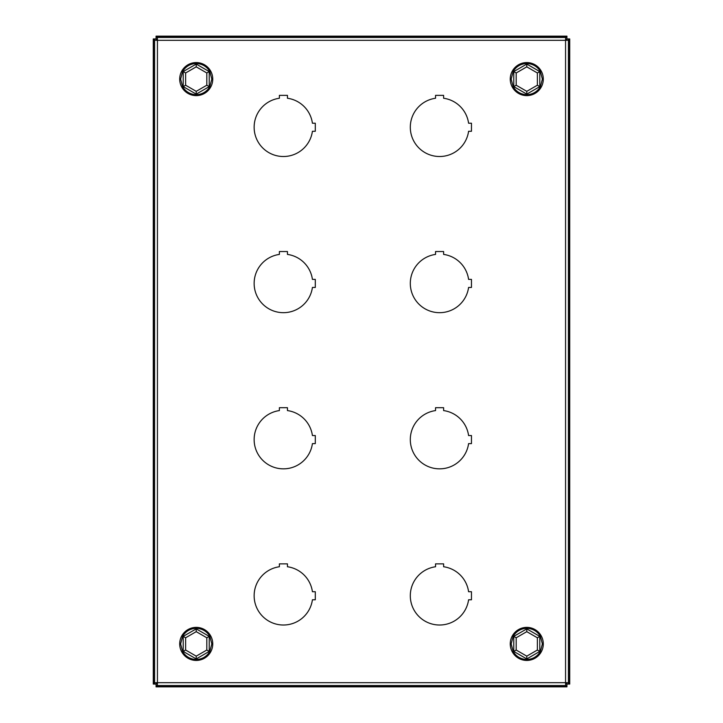 <?xml version="1.0" encoding="UTF-8"?>
<svg xmlns="http://www.w3.org/2000/svg" width="723" height="723" viewBox="0 0 723 723"><rect width="100%" height="100%" fill="white"/><g stroke="black" fill="none" stroke-linecap="round" stroke-linejoin="round"><path stroke-width="1.08" d="M443.615 563.868L435.553 563.868L435.553 566.751A29.282 29.282 0 0 0 410.375 597.776A29.282 29.282 0 0 0 468.585 599.783L471.468 599.783L471.468 591.721L468.585 591.721A29.282 29.282 0 0 0 443.615 566.751L443.615 563.868M287.447 563.868L279.385 563.868L279.385 566.751A29.282 29.282 0 0 0 254.207 597.776A29.282 29.282 0 0 0 312.417 599.783L315.3 599.783L315.3 591.721L312.417 591.721A29.282 29.282 0 0 0 287.447 566.751L287.447 563.868M443.615 407.7L435.553 407.7L435.553 410.583A29.282 29.282 0 0 0 410.375 441.608A29.282 29.282 0 0 0 468.585 443.615L471.468 443.615L471.468 435.553L468.585 435.553A29.282 29.282 0 0 0 443.615 410.583L443.615 407.7M287.447 251.532L279.385 251.532L279.385 254.415A29.282 29.282 0 0 0 254.207 285.44A29.282 29.282 0 0 0 312.417 287.447L315.3 287.447L315.3 279.385L312.417 279.385A29.282 29.282 0 0 0 287.447 254.415L287.447 251.532M443.615 251.532L435.553 251.532L435.553 254.415A29.282 29.282 0 0 0 410.375 285.44A29.282 29.282 0 0 0 468.585 287.447L471.468 287.447L471.468 279.385L468.585 279.385A29.282 29.282 0 0 0 443.615 254.415L443.615 251.532M287.447 407.7L279.385 407.7L279.385 410.583A29.282 29.282 0 0 0 254.207 441.608A29.282 29.282 0 0 0 312.417 443.615L315.3 443.615L315.3 435.553L312.417 435.553A29.282 29.282 0 0 0 287.447 410.583L287.447 407.7M443.615 95.364L435.553 95.364L435.553 98.247A29.282 29.282 0 0 0 410.375 129.272A29.282 29.282 0 0 0 468.585 131.279L471.468 131.279L471.468 123.217L468.585 123.217A29.282 29.282 0 0 0 443.615 98.247L443.615 95.364M287.447 95.364L279.385 95.364L279.385 98.247A29.282 29.282 0 0 0 254.207 129.272A29.282 29.282 0 0 0 312.417 131.279L315.3 131.279L315.3 123.217L312.417 123.217A29.282 29.282 0 0 0 287.447 98.247L287.447 95.364M154.577 40.235L157.442 40.316L157.361 37.451L565.639 37.451L565.558 40.316L568.423 40.235L568.423 682.765L565.558 682.684L565.639 685.549L157.361 685.549L157.442 682.684L154.577 682.765L154.577 40.235L157.442 40.316L157.361 37.451M157.361 685.549L157.442 682.684L154.577 682.765M565.639 37.451L565.558 40.316L568.423 40.235M568.423 682.765L565.558 682.684L565.639 685.549M566.859 683.804L566.94 686.85L566.94 684.247L565.621 682.928M566.94 686.85L156.06 686.85L156.096 684.211L156.06 686.85M157.379 682.928L156.141 683.804M157.361 685.196L156.096 686.47L566.904 686.47L565.639 685.196M566.678 39.015L569.724 38.934L567.121 38.934L565.802 40.253M569.724 38.934L569.724 684.066L567.085 684.03L569.724 684.066M565.802 682.747L566.678 683.985M568.07 682.765L569.344 684.03L569.344 38.97L568.07 40.235M156.141 39.196L156.06 36.15L156.06 38.753L157.379 40.072M156.06 36.15L566.94 36.15L566.904 38.789L566.94 36.15M565.621 40.072L566.859 39.196M565.639 37.804L566.904 36.53L156.096 36.53L157.361 37.804M156.322 683.985L153.276 684.066L155.879 684.066L157.198 682.747M153.276 684.066L153.276 38.934L155.915 38.97L153.276 38.934M157.198 40.253L156.322 39.015M154.93 40.235L153.656 38.97L153.656 684.03L154.93 682.765M184.681 67.266A16.53 16.53 0 0 0 184.392 90.637A16.53 16.53 0 0 0 207.763 90.926A16.53 16.53 0 0 0 208.052 67.555A16.53 16.53 0 0 0 184.681 67.266M537.379 72.978L526.778 66.85L516.177 72.978L513.258 71.288C516.457 66.344 520.967 63.741 526.778 63.479C532.661 63.778 537.171 66.38 540.298 71.288L542.395 79.096L540.298 86.905L539.792 86.606L526.778 94.126L513.764 86.606L513.764 71.586L526.778 64.067L534.297 68.405L539.792 71.586L539.792 86.606L537.379 85.215L537.379 72.978L539.792 71.586L539.792 86.606L526.778 94.126L526.778 91.342L537.379 85.215M516.177 72.978L516.177 85.215L526.778 91.342M540.298 86.905C537.099 91.848 532.589 94.451 526.778 94.713L526.778 94.126L513.764 86.606L516.177 85.215M526.778 66.85L526.778 63.479M526.778 94.713C520.894 94.415 516.385 91.812 513.258 86.905L513.764 86.606L513.764 71.586L526.778 64.067L539.792 71.586L540.298 71.288M513.258 86.905L511.161 79.096L513.258 71.288M515.237 90.926A16.53 16.53 0 0 0 538.608 90.637A16.53 16.53 0 0 0 538.319 67.266A16.53 16.53 0 0 0 514.948 67.555A16.53 16.53 0 0 0 515.237 90.926A16.53 16.53 0 0 0 538.608 90.637A16.53 16.53 0 0 0 538.319 67.266A16.53 16.53 0 0 0 514.948 67.555A16.53 16.53 0 0 0 515.237 90.926M207.763 632.074A16.53 16.53 0 0 0 184.392 632.363A16.53 16.53 0 0 0 184.681 655.734A16.53 16.53 0 0 0 208.052 655.445A16.53 16.53 0 0 0 207.763 632.074A16.53 16.53 0 0 0 184.392 632.363A16.53 16.53 0 0 0 184.681 655.734A16.53 16.53 0 0 0 208.052 655.445A16.53 16.53 0 0 0 207.763 632.074M538.319 655.734A16.53 16.53 0 0 0 538.608 632.363A16.53 16.53 0 0 0 515.237 632.074A16.53 16.53 0 0 0 514.948 655.445A16.53 16.53 0 0 0 538.319 655.734A16.53 16.53 0 0 0 538.608 632.363A16.53 16.53 0 0 0 515.237 632.074A16.53 16.53 0 0 0 514.948 655.445A16.53 16.53 0 0 0 538.319 655.734M206.823 72.978L196.222 66.85L185.621 72.978L182.702 71.288C185.901 66.344 190.411 63.741 196.222 63.479C202.106 63.778 206.615 66.38 209.742 71.288L211.839 79.096L209.742 86.905L209.236 86.606L196.222 94.126L183.208 86.606L183.208 71.586L196.222 64.067L203.741 68.405L209.236 71.586L209.236 86.606L206.823 85.215L206.823 72.978L209.236 71.586L209.236 86.606L196.222 94.126L196.222 91.342L206.823 85.215M185.621 72.978L185.621 85.215L196.222 91.342M209.742 86.905C206.543 91.848 202.033 94.451 196.222 94.713L196.222 94.126L183.208 86.606L185.621 85.215M196.222 66.85L196.222 63.479M196.222 94.713C190.339 94.415 185.829 91.812 182.702 86.905L183.208 86.606L183.208 71.586L196.222 64.067L209.236 71.586L209.742 71.288M182.702 86.905L180.605 79.096L182.702 71.288M185.621 650.022L196.222 656.15L206.823 650.022L209.742 651.712C206.543 656.656 202.033 659.259 196.222 659.521C190.339 659.222 185.829 656.62 182.702 651.712L180.605 643.904L182.702 636.095L183.208 636.394L196.222 628.874L209.236 636.394L209.236 651.414L196.222 658.933L188.703 654.595L183.208 651.414L183.208 636.394L185.621 637.785L185.621 650.022L183.208 651.414L183.208 636.394L196.222 628.874L196.222 631.658L185.621 637.785M206.823 650.022L206.823 637.785L196.222 631.658M182.702 636.095C185.901 631.152 190.411 628.549 196.222 628.287L196.222 628.874L209.236 636.394L206.823 637.785M196.222 656.15L196.222 659.521M196.222 628.287C202.106 628.585 206.615 631.188 209.742 636.095L209.236 636.394L209.236 651.414L196.222 658.933L183.208 651.414L182.702 651.712M209.742 636.095L211.839 643.904L209.742 651.712M516.177 650.022L526.778 656.15L537.379 650.022L540.298 651.712C537.099 656.656 532.589 659.259 526.778 659.521C520.894 659.222 516.385 656.62 513.258 651.712L511.161 643.904L513.258 636.095L513.764 636.394L526.778 628.874L539.792 636.394L539.792 651.414L526.778 658.933L519.259 654.595L513.764 651.414L513.764 636.394L516.177 637.785L516.177 650.022L513.764 651.414L513.764 636.394L526.778 628.874L526.778 631.658L516.177 637.785M537.379 650.022L537.379 637.785L526.778 631.658M513.258 636.095C516.457 631.152 520.967 628.549 526.778 628.287L526.778 628.874L539.792 636.394L537.379 637.785M526.778 656.15L526.778 659.521M526.778 628.287C532.661 628.585 537.171 631.188 540.298 636.095L539.792 636.394L539.792 651.414L526.778 658.933L513.764 651.414L513.258 651.712M540.298 636.095L542.395 643.904L540.298 651.712M157.442 40.316L157.442 682.684L565.558 682.684L565.558 40.316L157.442 40.316"/></g></svg>
